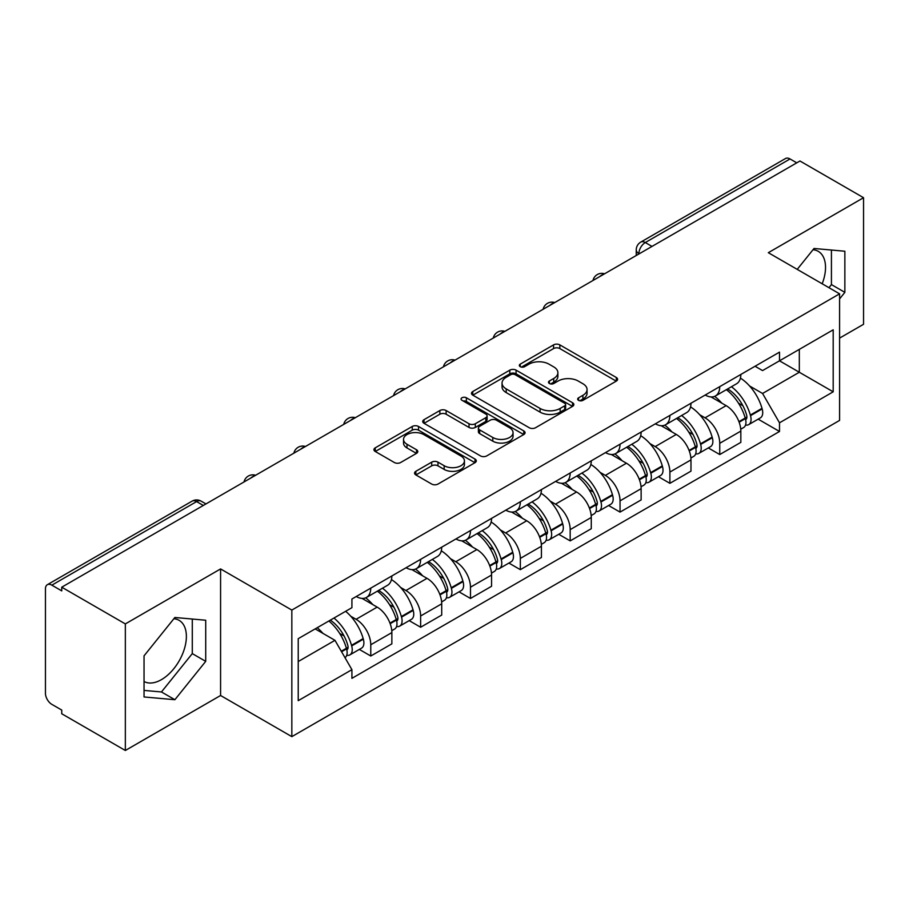 <?xml version="1.0" encoding="UTF-8"?>
<svg xmlns="http://www.w3.org/2000/svg" width="909" height="909" viewBox="0 0 909 909"><rect width="100%" height="100%" fill="white"/><g stroke="black" fill="none" stroke-linecap="round" stroke-linejoin="round"><path stroke-width="1.36" d="M578.578 400.346A3.102 1.795 0 0 0 582.976 400.346L616.302 381.11A4.431 2.557 0 0 0 617.597 379.292A4.431 2.557 0 0 0 616.302 377.485L559.842 344.886A4.431 2.557 0 0 0 553.57 344.886L520.243 364.123A3.102 1.795 0 0 0 519.334 365.395A3.102 1.795 0 0 0 520.243 366.668A3.102 1.795 0 0 0 524.629 366.668L528.947 364.168A14.192 8.192 0 0 1 549.013 364.168L553.729 366.895A14.192 8.192 0 0 1 557.887 372.69A14.192 8.192 0 0 1 553.729 378.485L549.411 380.973A3.102 1.795 0 0 0 548.502 382.234A3.102 1.795 0 0 0 549.411 383.507A3.102 1.795 0 0 0 553.797 383.507L558.115 381.019A14.192 8.192 0 0 1 578.192 381.019L582.896 383.734A14.192 8.192 0 0 1 587.055 389.529A14.192 8.192 0 0 1 582.896 395.324L578.578 397.812A3.102 1.795 0 0 0 577.669 399.085A3.102 1.795 0 0 0 578.578 400.346L578.578 397.812M813.021 249.725A35.246 20.35 -60 0 1 818.225 251.316A35.246 20.35 -60 0 1 822.179 283.79M173.88 618.722A35.246 20.35 -60 0 1 179.084 620.324A35.246 20.35 -60 0 1 184.482 648.571A35.246 20.35 -60 0 1 161.45 679.637A35.246 20.35 -60 0 1 144.042 681.5M415.856 471.294A4.431 2.557 0 0 0 414.561 473.1A4.431 2.557 0 0 0 415.856 474.918L431.707 484.065A4.431 2.557 0 0 0 437.979 484.065L474.987 462.692A4.431 2.557 0 0 0 476.293 460.886A4.431 2.557 0 0 0 474.987 459.068L418.526 426.469A4.431 2.557 0 0 0 412.254 426.469L375.235 447.842A4.431 2.557 0 0 0 373.94 449.648A4.431 2.557 0 0 0 375.235 451.466L394.37 462.511A4.431 2.557 0 0 0 400.653 462.511L416.492 453.364A4.431 2.557 0 0 0 417.788 451.557A4.431 2.557 0 0 0 416.492 449.739L407.005 444.262A11.862 6.852 0 0 1 403.528 439.422A11.862 6.852 0 0 1 410.845 433.093A11.862 6.852 0 0 1 423.787 434.582L460.954 456.034A11.862 6.852 0 0 1 464.431 460.886A11.862 6.852 0 0 1 457.102 467.215A11.862 6.852 0 0 1 444.171 465.726L437.979 462.147A4.431 2.557 0 0 0 431.707 462.147L415.856 471.294L415.856 474.918M291.834 610.075L220.58 568.932L125.34 623.915L61.744 587.191L799.954 160.995L863.55 197.708L768.321 252.691L839.586 293.834L291.834 610.075L291.834 736.642L839.586 420.412L839.586 293.834M529.254 427.741A4.431 2.557 0 0 0 535.526 427.741L572.545 406.368A4.431 2.557 0 0 0 573.84 404.562A4.431 2.557 0 0 0 572.545 402.744L516.085 370.145A4.431 2.557 0 0 0 509.813 370.145L472.794 391.518A4.431 2.557 0 0 0 471.498 393.336A4.431 2.557 0 0 0 472.794 395.142L529.254 427.741M463.215 401.017A3.102 1.795 0 0 1 466.362 401.46L466.362 397.767L523.766 430.911A4.431 2.557 0 0 1 525.072 432.718A4.431 2.557 0 0 1 523.766 434.536L486.758 455.898A4.431 2.557 0 0 1 480.475 455.898L424.014 423.299L424.014 419.685A4.431 2.557 0 0 0 422.719 421.492A4.431 2.557 0 0 0 424.014 423.299M424.014 419.685L439.854 410.538A4.431 2.557 0 0 1 446.137 410.538L469.033 423.753A4.431 2.557 0 0 0 475.305 423.753L485.815 417.686A4.431 2.557 0 0 0 487.11 415.879A4.431 2.557 0 0 0 485.815 414.072L461.977 400.301A3.102 1.795 0 0 1 461.068 399.04A3.102 1.795 0 0 1 462.976 397.381A3.102 1.795 0 0 1 466.362 397.767M125.34 623.915L125.34 750.482L61.744 713.77L61.744 710.077L51.847 704.361M839.586 338.114L863.55 324.286L863.55 197.708M125.34 750.482L220.58 695.499L291.834 736.642M203.321 505.461L196.605 501.586L51.836 585.169A9.033 5.215 -120 0 0 47.325 584.714A9.033 5.215 -120 0 0 45.45 588.862L45.45 693.283A9.033 5.215 -120 0 0 51.836 704.361M61.744 587.191L61.744 590.884L51.847 585.169M651.992 246.419L645.288 242.544A9.033 5.215 60 0 0 640.765 242.101L785.535 158.518A9.033 5.215 60 0 1 790.046 158.961L645.288 242.544A9.033 5.215 120 0 0 638.891 253.611L638.891 253.986M796.761 162.836L790.046 158.961M719.746 386.643A20.793 11.999 60 0 1 715.44 395.972L736.529 383.803A20.793 11.999 -120 0 0 740.835 374.463M699.725 414.754L705.043 417.822A20.793 11.999 60 0 1 719.746 443.285L740.835 431.105A20.793 11.999 -120 0 0 726.132 405.641L711.043 396.926M740.835 431.105L740.835 442.365L719.746 454.545L708.304 447.932M715.44 395.972A20.793 11.999 60 0 1 705.202 395.04M719.746 443.285L719.746 454.545M669.888 415.424A20.793 11.999 60 0 1 665.581 424.753L686.681 412.584A20.793 11.999 -120 0 0 690.976 403.244M658.457 476.714L669.888 483.327L690.976 471.146L690.976 459.886A20.793 11.999 -120 0 0 676.285 434.434L661.184 425.707M665.581 424.753A20.793 11.999 60 0 1 655.355 423.821M649.867 443.535L655.184 446.603A20.793 11.999 60 0 1 669.888 472.066L669.888 483.327M620.04 444.206A20.793 11.999 60 0 1 615.734 453.534L636.823 441.365A20.793 11.999 -120 0 0 641.129 432.025M608.598 505.506L620.04 512.108L641.129 499.927L641.129 488.667A20.793 11.999 -120 0 0 626.426 463.215L611.337 454.5M615.734 453.534A20.793 11.999 60 0 1 605.496 452.602M600.02 472.316L605.337 475.384A20.793 11.999 60 0 1 620.04 500.848L620.04 512.108M570.182 472.987A20.793 11.999 60 0 1 565.875 482.327L586.975 470.146A20.793 11.999 -120 0 0 591.27 460.818M558.751 534.287L570.182 540.889L591.27 528.708L591.27 517.46A20.793 11.999 -120 0 0 576.579 491.996L561.478 483.281M565.875 482.327A20.793 11.999 60 0 1 555.649 481.384M550.161 501.098L555.479 504.165A20.793 11.999 60 0 1 570.182 529.629L570.182 540.889M520.334 501.768A20.793 11.999 60 0 1 516.028 511.108L537.117 498.927A20.793 11.999 -120 0 0 541.423 489.599M508.892 563.069L520.334 569.67L541.423 557.49L541.423 546.241A20.793 11.999 -120 0 0 526.72 520.777L511.631 512.062M516.028 511.108A20.793 11.999 60 0 1 505.79 510.165M500.314 529.879L505.631 532.958A20.793 11.999 60 0 1 520.334 558.41L520.334 569.67M470.476 530.549A20.793 11.999 60 0 1 466.169 539.889L487.269 527.709A20.793 11.999 -120 0 0 491.564 518.38M459.045 591.85L470.476 598.452L491.564 586.271L491.564 575.022A20.793 11.999 -120 0 0 476.873 549.559L461.772 540.844M466.169 539.889A20.793 11.999 60 0 1 455.943 538.946M450.455 558.66L455.773 561.739A20.793 11.999 60 0 1 470.476 587.191L470.476 598.452M420.628 559.342A20.793 11.999 60 0 1 416.322 568.67L437.411 556.49A20.793 11.999 -120 0 0 441.717 547.161M409.186 620.631L420.628 627.233L441.717 615.052L441.717 603.803A20.793 11.999 -120 0 0 427.014 578.34L411.925 569.625M416.322 568.67A20.793 11.999 60 0 1 406.084 567.727M400.608 587.453L405.925 590.52A20.793 11.999 60 0 1 420.628 615.984L420.628 627.233M370.77 588.123A20.793 11.999 60 0 1 366.463 597.452L387.564 585.271A20.793 11.999 -120 0 0 391.859 575.942M391.87 632.584A20.793 11.999 -120 0 0 377.167 607.121L362.066 598.406M391.859 643.845L391.859 632.584L370.77 644.765L370.77 656.014L391.87 643.845M366.463 597.452A20.793 11.999 60 0 1 356.237 596.509M359.339 649.412L370.77 656.014M350.749 616.234L356.078 619.302A20.793 11.999 60 0 1 370.77 644.765M755.061 366.259L762.56 370.588L833.189 329.819L799.318 349.374L799.318 372.247L762.56 393.472L749.573 385.973M298.232 661.547L334.978 640.334L351.919 669.672L298.232 700.669L298.232 638.675L351.919 607.678L351.919 599.008L779.502 352.135L779.502 360.816L833.189 391.813L779.502 422.81L762.56 393.472M833.189 329.819L833.189 391.813M351.919 669.672L351.919 678.341L779.502 431.48L779.502 422.81M839.586 298.913L844.859 292.346L844.859 251.236L814.021 248.475L797.216 269.382M220.58 568.932L220.58 695.499M144.042 696.964L174.88 699.714L205.718 661.354L205.718 620.233L174.88 617.484L144.042 655.844L144.042 696.964M334.978 640.334L315.162 628.892M758.163 419.151L779.502 431.48M828.94 287.698L831.428 284.597L831.428 250.032M831.428 284.597L844.859 292.346M144.042 690.408L161.45 691.965L192.288 653.605L192.288 619.04M161.45 691.965L174.88 699.714M192.288 653.605L205.718 661.354M579.828 400.789L582.896 399.017A14.192 8.192 0 0 0 587.055 393.222L587.055 389.529M557.887 372.69L557.887 376.371A14.192 8.192 0 0 1 553.729 382.166L550.649 383.939M616.245 381.144L559.842 348.579A4.431 2.557 0 0 0 553.57 348.579L521.482 367.1M572.488 406.403L516.085 373.838A4.431 2.557 0 0 0 509.813 373.838L472.85 395.176M564.705 405.823A3.102 1.795 0 0 0 565.614 404.562A3.102 1.795 0 0 0 564.705 403.289L515.142 374.678A3.102 1.795 0 0 0 510.744 374.678L506.199 377.303A14.192 8.192 0 0 0 502.041 383.098A14.192 8.192 0 0 0 506.199 388.893L540.082 408.448A14.192 8.192 0 0 0 560.16 408.448L564.705 405.823L564.705 409.516A3.102 1.795 0 0 0 565.614 408.255L565.614 404.562M502.041 383.098L502.041 386.791A14.192 8.192 0 0 0 506.199 392.586L506.199 388.893M564.705 409.516L560.16 412.141A14.192 8.192 0 0 1 540.082 412.141L506.199 392.586M424.071 423.333L439.854 414.22L439.854 410.538M487.11 415.879L487.11 419.572A4.431 2.557 0 0 1 485.815 421.378L475.305 427.446A4.431 2.557 0 0 1 469.033 427.446L446.137 414.22A4.431 2.557 0 0 0 439.854 414.22M466.362 401.46L523.709 434.57M492.792 437.479A11.862 6.852 0 0 0 505.722 438.956A11.862 6.852 0 0 0 513.051 432.627A11.862 6.852 0 0 0 509.574 427.787L496.473 420.219A4.431 2.557 0 0 0 490.201 420.219L479.691 426.287A4.431 2.557 0 0 0 478.395 428.105A4.431 2.557 0 0 0 479.691 429.912L492.792 437.479L492.792 441.16A11.862 6.852 0 0 0 505.722 442.649A11.862 6.852 0 0 0 513.051 436.32L513.051 432.627M478.395 428.105L478.395 431.798A4.431 2.557 0 0 0 479.691 433.604L479.691 429.912M492.792 441.16L479.691 433.604M464.431 460.886L464.431 464.567A11.862 6.852 0 0 1 457.102 470.896A11.862 6.852 0 0 1 444.171 469.419L437.979 465.84A4.431 2.557 0 0 0 431.707 465.84L415.924 474.952M403.528 439.422L403.528 443.115A11.862 6.852 0 0 0 407.005 447.955L407.005 444.262M416.436 453.398L407.005 447.955M474.93 462.726L418.526 430.162A4.431 2.557 0 0 0 412.254 430.162L375.303 451.5M727.586 388.961A28.474 16.442 60 0 1 727.734 389.041A28.474 16.442 60 0 1 746.471 414.595L746.63 415.186A5.534 3.193 60 0 1 745.755 419.526A5.534 3.193 60 0 1 745.63 419.594M726.348 389.677A34.349 19.828 60 0 1 745.221 418.015L745.391 418.606A11.408 6.59 60 0 1 743.585 427.571L740.744 429.207M745.539 425.048A11.408 6.59 -120 0 0 748.698 424.617A11.408 6.59 -120 0 0 750.504 415.652L750.334 415.061A34.349 19.828 -120 0 0 731.461 386.723M740.403 378.11A34.349 19.828 60 0 1 761.992 408.334L762.162 408.925A11.408 6.59 60 0 1 760.367 417.879L748.698 424.617M714.633 396.369A34.349 19.828 60 0 1 721.803 403.142M738.506 403.187L742.88 405.721M677.739 417.742A28.474 16.442 60 0 1 677.875 417.822A28.474 16.442 60 0 1 696.612 443.376L696.783 443.967A5.534 3.193 60 0 1 695.908 448.307A5.534 3.193 60 0 1 695.783 448.376M676.489 418.458A34.349 19.828 60 0 1 695.362 446.796L695.533 447.387A11.408 6.59 60 0 1 693.726 456.352L690.897 457.988M695.68 453.83A11.408 6.59 -120 0 0 698.839 453.398A11.408 6.59 -120 0 0 700.646 444.433L700.475 443.853A34.349 19.828 -120 0 0 681.602 415.504M690.556 406.902A34.349 19.828 60 0 1 712.145 437.115L712.315 437.706A11.408 6.59 60 0 1 710.508 446.66L698.839 453.398M664.774 425.151A34.349 19.828 60 0 1 671.944 431.923M688.647 431.98L693.033 434.502M627.88 446.524A28.474 16.442 60 0 1 628.028 446.603A28.474 16.442 60 0 1 646.765 472.157L646.924 472.748A5.534 3.193 60 0 1 646.049 477.089A5.534 3.193 60 0 1 645.924 477.157M626.642 447.239A34.349 19.828 60 0 1 645.515 475.577L645.685 476.168A11.408 6.59 60 0 1 643.879 485.133L641.038 486.769M645.833 482.611A11.408 6.59 -120 0 0 648.992 482.179A11.408 6.59 -120 0 0 650.799 473.225L650.628 472.635A34.349 19.828 -120 0 0 631.755 444.285M640.697 435.684A34.349 19.828 60 0 1 662.286 465.897L662.456 466.487A11.408 6.59 60 0 1 660.661 475.441L648.992 482.179M614.927 453.943A34.349 19.828 60 0 1 622.097 460.704M638.8 460.761L643.174 463.283M578.033 475.305A28.474 16.442 60 0 1 578.169 475.384A28.474 16.442 60 0 1 596.906 500.939L597.077 501.529A5.534 3.193 60 0 1 596.202 505.87A5.534 3.193 60 0 1 596.077 505.938M576.783 476.021A34.349 19.828 60 0 1 595.656 504.37L595.827 504.949A11.408 6.59 60 0 1 594.02 513.915L591.191 515.551M595.974 511.392A11.408 6.59 -120 0 0 599.133 510.96A11.408 6.59 -120 0 0 600.94 502.007L600.769 501.416A34.349 19.828 -120 0 0 581.896 473.078M590.85 464.465A34.349 19.828 60 0 1 612.439 494.678L612.609 495.269A11.408 6.59 60 0 1 610.803 504.234L599.133 510.96M565.068 482.724A34.349 19.828 60 0 1 572.238 489.497M588.941 489.542L593.327 492.064M528.174 504.086A28.474 16.442 60 0 1 528.322 504.165A28.474 16.442 60 0 1 547.059 529.72L547.218 530.311A5.534 3.193 60 0 1 546.343 534.662A5.534 3.193 60 0 1 546.218 534.719M526.936 504.802A34.349 19.828 60 0 1 545.809 533.151L545.979 533.742A11.408 6.59 60 0 1 544.173 542.696L541.332 544.332M546.127 540.173A11.408 6.59 -120 0 0 549.286 539.741A11.408 6.59 -120 0 0 551.093 530.788L550.922 530.197A34.349 19.828 -120 0 0 532.049 501.859M540.991 493.246A34.349 19.828 60 0 1 562.58 523.459L562.751 524.05A11.408 6.59 60 0 1 560.955 533.015L549.286 539.741M515.221 511.506A34.349 19.828 60 0 1 522.391 518.278M539.094 518.323L543.468 520.846M478.327 532.867A28.474 16.442 60 0 1 478.464 532.958A28.474 16.442 60 0 1 497.2 558.501L497.371 559.092A5.534 3.193 60 0 1 496.496 563.444A5.534 3.193 60 0 1 496.371 563.5M477.077 533.594A34.349 19.828 60 0 1 495.95 561.932L496.121 562.523A11.408 6.59 60 0 1 494.314 571.477L491.485 573.113M496.269 568.954A11.408 6.59 -120 0 0 499.427 568.523A11.408 6.59 -120 0 0 501.234 559.569L501.064 558.978A34.349 19.828 -120 0 0 482.19 530.64M491.144 522.027A34.349 19.828 60 0 1 512.733 552.24L512.903 552.831A11.408 6.59 60 0 1 511.097 561.796L499.427 568.523M465.363 540.287A34.349 19.828 60 0 1 472.532 547.059M489.235 547.104L493.621 549.627M428.469 561.648A28.474 16.442 60 0 1 428.616 561.739A28.474 16.442 60 0 1 447.353 587.282L447.512 587.873A5.534 3.193 60 0 1 446.637 592.225A5.534 3.193 60 0 1 446.512 592.293M427.23 562.376A34.349 19.828 60 0 1 446.103 590.714L446.274 591.304A11.408 6.59 60 0 1 444.467 600.258L441.626 601.906M446.421 597.736A11.408 6.59 -120 0 0 449.58 597.315A11.408 6.59 -120 0 0 451.387 588.35L451.216 587.759A34.349 19.828 -120 0 0 432.343 559.421M441.285 550.809A34.349 19.828 60 0 1 462.874 581.021L463.045 581.612A11.408 6.59 60 0 1 461.249 590.577L449.58 597.315M415.515 569.068A34.349 19.828 60 0 1 422.685 575.84M439.388 575.886L443.762 578.419M378.621 590.441A28.474 16.442 60 0 1 378.758 590.52A28.474 16.442 60 0 1 397.494 616.063L397.665 616.654A5.534 3.193 60 0 1 396.79 621.006A5.534 3.193 60 0 1 396.665 621.074M377.371 591.157A34.349 19.828 60 0 1 396.244 619.495L396.415 620.086A11.408 6.59 60 0 1 394.608 629.039L391.779 630.687M396.563 626.517A11.408 6.59 -120 0 0 399.721 626.096A11.408 6.59 -120 0 0 401.528 617.131L401.358 616.541A34.349 19.828 -120 0 0 382.484 588.203M391.438 579.59A34.349 19.828 60 0 1 413.027 609.803L413.197 610.394A11.408 6.59 60 0 1 411.391 619.359L399.721 626.096M365.657 597.849A34.349 19.828 60 0 1 372.826 604.621M389.529 604.667L393.915 607.201M330.297 620.154A28.474 16.442 60 0 1 347.647 644.845L347.806 645.435A5.534 3.193 60 0 1 346.931 649.787A5.534 3.193 60 0 1 346.806 649.855M328.853 620.995A34.349 19.828 60 0 1 346.397 648.276L346.568 648.867A11.408 6.59 60 0 1 345 657.684M346.715 655.298A11.408 6.59 -120 0 0 349.874 654.878A11.408 6.59 -120 0 0 351.681 645.913L351.51 645.322A34.349 19.828 -120 0 0 333.967 618.04M345.636 611.303A34.349 19.828 60 0 1 363.168 638.595L363.339 639.186A11.408 6.59 60 0 1 361.543 648.14L349.874 654.878M317.196 627.721A34.349 19.828 60 0 1 322.979 633.403M339.682 633.448L344.057 635.982M639.209 253.804L638.891 253.611A9.033 5.215 0 0 1 636.243 249.93L636.243 255.509M420.628 615.984L441.717 603.803M470.476 587.191L491.564 575.022M520.334 558.41L541.423 546.241M570.182 529.629L591.27 517.46M620.04 500.848L641.129 488.667M669.888 472.066L690.976 459.886M356.078 619.302L377.167 607.121M405.925 590.52L427.014 578.34M455.773 561.739L476.873 549.559M505.631 532.958L526.72 520.777M555.479 504.165L576.579 491.996M605.337 475.384L626.426 463.215M655.184 446.603L676.285 434.434M705.043 417.822L726.132 405.641M603.815 274.234A9.033 5.215 120 0 0 599.826 276.541M553.967 303.015A9.033 5.215 120 0 0 549.968 305.322M504.109 331.796A9.033 5.215 120 0 0 500.12 334.103M454.261 360.578A9.033 5.215 120 0 0 450.262 362.884M404.403 389.359A9.033 5.215 120 0 0 400.414 391.665M354.555 418.151A9.033 5.215 120 0 0 350.556 420.447M304.697 446.933A9.033 5.215 120 0 0 300.709 449.228M254.85 475.714A9.033 5.215 120 0 0 250.85 478.02M205.968 503.938L201.128 501.143A9.033 5.215 120 0 0 196.605 501.586A9.033 5.215 60 0 0 192.083 501.143L47.325 584.714M582.896 399.017L582.896 395.324M549.411 383.507L549.411 380.973M553.729 382.166L553.729 378.485M520.243 366.668L520.243 364.123M553.57 348.579L553.57 344.886M559.842 348.579L559.842 344.886M616.302 381.11L616.302 377.485M472.794 395.142L472.794 391.518M509.813 373.838L509.813 370.145M516.085 373.838L516.085 370.145M572.545 406.368L572.545 402.744M540.082 412.141L540.082 408.448M560.16 412.141L560.16 408.448M446.137 414.22L446.137 410.538M469.033 427.446L469.033 423.753M475.305 427.446L475.305 423.753M485.815 421.378L485.815 417.686M523.766 434.536L523.766 430.911M431.707 465.84L431.707 462.147M437.979 465.84L437.979 462.147M444.171 469.419L444.171 465.726M416.492 453.364L416.492 449.739M375.235 451.466L375.235 447.842M412.254 430.162L412.254 426.469M418.526 430.162L418.526 426.469M474.987 462.692L474.987 459.068M739.142 422.219L745.391 418.606M750.504 415.652L762.162 408.925M750.334 415.061L761.992 408.334M745.21 417.97L746.903 416.992M738.926 421.651L745.221 418.015M689.283 451L695.533 447.387M700.646 444.433L712.315 437.706M700.475 443.853L712.145 437.115M695.351 446.762L697.055 445.774M689.079 450.432L695.362 446.796M639.436 479.782L645.685 476.168M650.799 473.225L662.456 466.487M650.628 472.635L662.286 465.897M645.504 475.543L647.197 474.555M639.22 479.213L645.515 475.577M589.577 508.563L595.827 504.949M600.94 502.007L612.609 495.269M600.769 501.416L612.439 494.678M595.645 504.325L597.349 503.336M589.373 507.995L595.656 504.37M539.73 537.344L545.979 533.742M551.093 530.788L562.751 524.05M550.922 530.197L562.58 523.459M539.514 536.776L547.491 532.129M489.871 566.125L496.121 562.523M501.234 559.569L512.903 552.831M501.064 558.978L512.733 552.24M495.939 561.887L497.643 560.91M489.667 565.557L495.95 561.932M440.024 594.906L446.274 591.304M451.387 588.35L463.045 581.612M451.216 587.759L462.874 581.021M446.092 590.668L447.785 589.691M439.808 594.338L446.103 590.714M390.166 623.688L396.415 620.086M401.528 617.131L413.197 610.394M401.358 616.541L413.027 609.803M396.233 619.449L397.937 618.472M389.961 623.131L396.244 619.495M341.568 651.753L346.568 648.867M351.681 645.913L363.339 639.186M351.51 645.322L363.168 638.595M346.386 648.231L348.079 647.253M341.273 651.23L346.397 648.276M604.587 273.791A9.033 9.033 0 0 0 592.986 280.483M554.729 302.572A9.033 9.033 0 0 0 543.139 309.265M504.881 331.353A9.033 9.033 0 0 0 493.28 338.057M455.023 360.134A9.033 9.033 0 0 0 443.433 366.838M405.175 388.916A9.033 9.033 0 0 0 393.574 395.62M355.317 417.708A9.033 9.033 0 0 0 343.727 424.401M305.469 446.489A9.033 9.033 0 0 0 293.868 453.182M255.611 475.271A9.033 9.033 0 0 0 244.021 481.963M201.128 501.143A9.033 9.033 0 0 0 192.083 501.143M640.765 242.101A9.033 9.033 0 0 0 636.243 249.93"/></g></svg>
